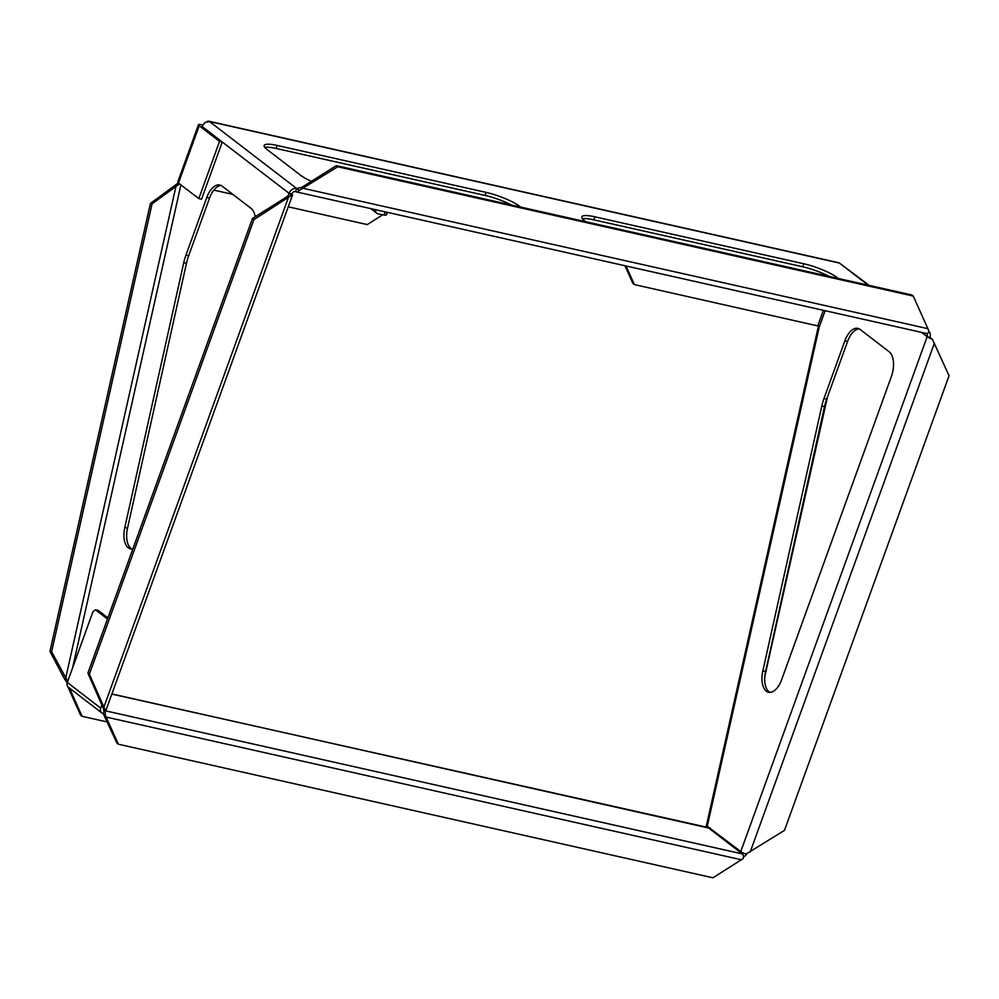 <?xml version="1.0" encoding="UTF-8"?>
<svg xmlns="http://www.w3.org/2000/svg" width="999" height="999" viewBox="0 0 999 999"><rect width="100%" height="100%" fill="white"/><g stroke="black" fill="none" stroke-linecap="round" stroke-linejoin="round"><path stroke-width="1.5" d="M384.977 212.974A1.399 1.161 -52.5 0 1 386.613 214.598A1.399 1.161 -52.5 0 1 384.453 214.298A1.399 1.161 -52.5 0 1 384.977 212.974M375.524 209.69A4.908 4.058 127.5 0 0 376.898 213.311A4.908 4.058 127.5 0 0 378.409 213.973L385.277 215.197M657.916 273.139A11.439 9.478 -52.5 0 1 655.219 272.54M359.003 205.981A11.439 9.478 -52.5 0 1 356.306 205.382M102.035 704.545L100.737 708.141A4.908 4.058 127.5 0 0 101.823 712.936L68.407 687.262A4.908 4.058 -52.5 0 1 67.32 682.454L92.932 611.7L95.467 609.815L98.189 610.426L107.892 617.882M101.823 712.936A4.908 4.058 127.5 0 0 103.184 713.573L104.271 710.564L103.459 708.753L105.245 710.127L89.361 674.213L253.933 219.58L291.621 195.28L289.098 193.344L289.285 194.318L286.75 196.865L252.485 218.469L253.933 219.58M111.851 694.093L710.089 827.959M743.918 853.258L742.319 853.908L104.271 710.564A4.908 2.572 102.7 0 1 105.232 715.147L103.184 713.573L116.933 743.094L118.382 744.218L105.232 715.147M743.406 856.805A4.908 4.058 127.5 0 0 746.74 853.795M111.9 693.955L708.341 827.959A4.908 2.572 -77.3 0 1 708.903 828.233L742.319 853.908A4.908 2.572 -77.3 0 1 743.281 858.503L712.949 877.796L118.382 744.218M67.857 686.725L80.594 715.184L82.055 716.308L69.493 688.099M107.455 722.015L82.055 716.308M95.467 609.815L107.48 619.03M199.188 125.749A6.543 1.311 -160.1 0 1 198.476 124.75L177.772 181.955A6.543 1.311 19.9 0 0 178.484 182.954L199.188 125.749L219.543 141.383L198.826 198.589L178.309 182.917L150.399 203.446L152.073 203.821L179.608 183.816M219.543 141.383L222.253 141.995L201.548 199.201L198.826 198.589M222.253 141.995L201.91 126.361L202.185 125.699M198.476 124.75A6.543 1.311 -160.1 0 1 201.723 124.738L202.597 124.937M819.48 326.298L634.377 284.59L632.916 283.479L624.949 265.734M626.011 265.971L634.377 284.59M288.236 206.818L367.245 224.575L382.829 214.76M232.842 194.38L213.836 190.11M921.515 332.367L927.147 336.7L929.869 337.312L932.379 339.235L949.05 375.749L784.477 830.381L746.016 854.083A6.543 1.311 -160.1 0 1 740.783 851.535L706.418 825.649L707.354 825.861L819.255 326.91L818.306 326.71L706.418 825.649M926.373 333.454A3.272 2.71 127.5 0 1 927.147 336.7A6.543 1.311 19.9 0 0 932.379 339.235M927.896 328.671L929.132 331.993A6.543 3.422 102.7 0 1 926.273 333.429L296.378 191.908A6.543 3.422 -77.3 0 0 299.238 190.472L337.699 166.771L913.248 296.079L927.896 328.671L303.434 188.374M337.699 166.771L336.238 165.659L911.787 294.967L913.248 296.079M336.238 165.659L301.973 187.263L296.715 188.549L299.238 190.472M252.485 218.469L87.912 673.089L103.259 708.229M89.361 674.213L87.912 673.089M67.72 681.343L51.623 651.735L152.073 203.821M150.399 203.446L49.95 651.373L63.961 677.971L66.409 681.867L67.445 682.092L66.409 681.867M51.623 651.735L49.95 651.373M132.855 548.913A19.618 10.265 102.7 0 1 130.519 548.888A19.618 10.265 102.7 0 1 124.788 527.584L183.741 262.687A32.692 17.108 102.7 0 1 185.939 255.145L206.818 197.465A19.618 10.265 102.7 0 1 219.83 185.027A19.618 10.265 102.7 0 1 222.078 186.101L251.136 208.429A19.618 10.265 102.7 0 1 255.182 216.758M221.154 185.514A19.618 10.265 -77.3 0 0 209.528 198.077L188.649 255.756A32.692 17.108 -77.3 0 0 186.463 263.299L127.51 528.196A19.618 10.265 -77.3 0 0 131.918 549.025M859.202 328.871A19.618 10.265 -77.3 0 0 847.577 341.433L826.697 399.113A32.692 17.108 -77.3 0 0 824.512 406.643L765.559 671.54A19.618 10.265 -77.3 0 0 769.967 692.369M821.802 406.031A32.692 17.108 102.7 0 1 823.988 398.501L844.867 340.821A19.618 10.265 102.7 0 1 857.879 328.384A19.618 10.265 102.7 0 1 860.127 329.458L889.185 351.785A19.618 10.265 102.7 0 1 891.37 376.548L781.593 679.807A19.618 10.265 102.7 0 1 768.568 692.245A19.618 10.265 102.7 0 1 762.836 670.928L821.802 406.031L824.512 406.643M827.472 396.965L764.809 676.435M291.621 195.28A6.543 1.311 19.9 0 0 292.532 194.955L106.156 709.802A6.543 1.311 -160.1 0 1 105.245 710.127M292.532 194.955A6.543 1.311 19.9 0 0 291.82 193.956L289.098 193.344A6.543 5.407 -52.5 0 1 296.715 188.549L209.528 121.553L839.422 263.074A6.543 3.422 -77.3 0 0 838.673 262.725L208.779 121.204A6.543 3.422 102.7 0 1 209.528 121.553L205.045 122.465L201.91 126.361L289.098 193.344L288.236 195.729M297.802 188.786L296.715 188.549L295.629 191.558A3.272 2.71 127.5 0 0 291.82 193.956M295.629 191.558A6.543 3.422 -77.3 0 0 296.378 191.908M582.467 218.769A26.149 5.257 -160.1 0 1 593.718 219.817L802.684 266.77A26.149 5.257 -160.1 0 1 829.22 276.423M264.797 147.402A26.149 5.257 -160.1 0 1 276.049 148.451L485.014 195.404A26.149 5.257 -160.1 0 1 511.563 205.045M207.03 121.603A6.543 3.422 102.7 0 1 208.779 121.204M311.388 181.331A26.149 5.257 -160.1 0 1 300.449 175.162L267.033 149.488A26.149 5.257 -160.1 0 1 264.173 145.467A26.149 5.257 -160.1 0 1 277.135 145.442L486.113 192.395A26.149 5.257 -160.1 0 1 519.48 206.206L520.616 207.08M838.286 278.459L836.937 278.147M837.137 277.572A26.149 5.257 -160.1 0 0 803.77 263.761L594.805 216.808A26.149 5.257 -160.1 0 0 581.843 216.845A26.149 5.257 -160.1 0 0 584.69 220.854L585.839 221.741M928.958 331.381A6.543 5.407 -52.5 0 1 929.869 337.312M868.168 285.165L839.422 263.074L869.18 285.389M819.255 326.91L825.124 310.701M106.169 717.057L741.508 859.789M69.843 689.148L71.266 689.46M100.737 708.141L67.32 682.454M104.271 710.564L103.496 709.964M823.401 310.314L817.794 325.799M750.212 851.985L934.402 343.156M927.147 336.7L740.783 851.535M288.199 197.977L104.008 706.805M176.099 185.777L65.634 678.333M180.919 184.827L72.577 667.919M206.818 197.465L209.528 198.077M185.939 255.145L188.649 255.756M183.741 262.687L186.463 263.299M124.788 527.584L127.51 528.196M826.697 399.113L823.988 398.501M847.577 341.433L844.867 340.821M765.559 671.54L762.836 670.928M594.805 216.808L593.718 219.817M803.77 263.761L802.684 266.77M277.135 145.442L276.049 148.451M486.113 192.395L485.014 195.404M386.838 213.149L386.363 212.125M370.804 208.629L376.898 213.311"/></g></svg>

